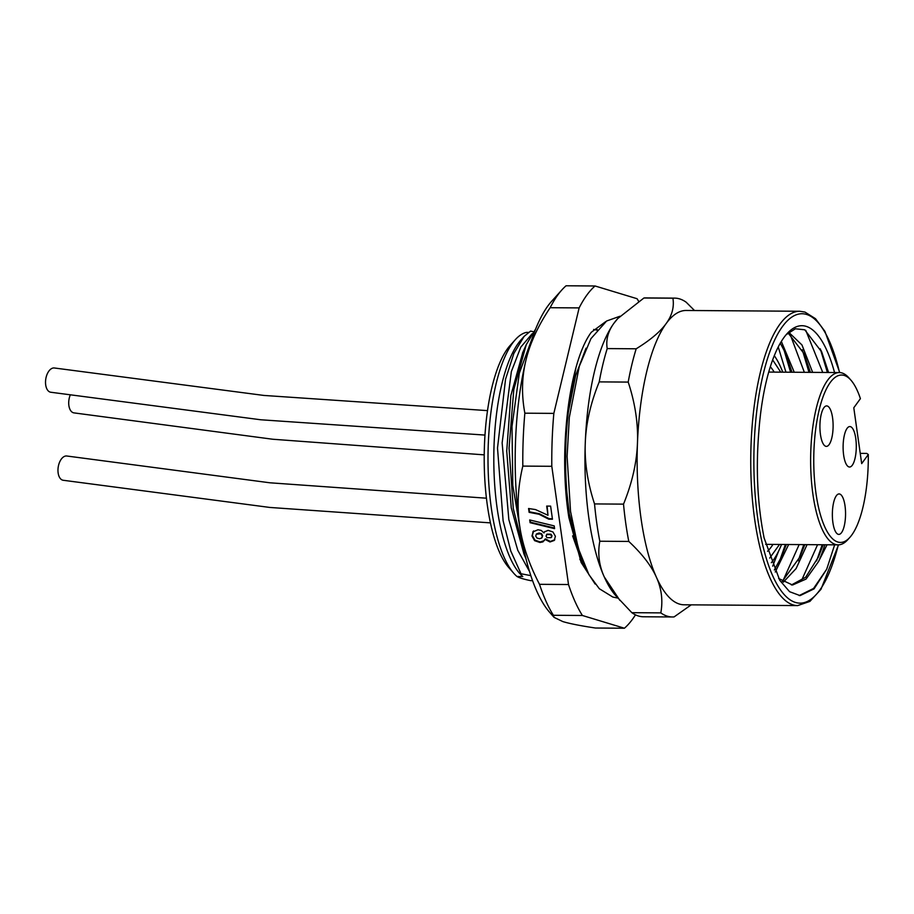 <?xml version="1.0" encoding="UTF-8"?>
<svg xmlns="http://www.w3.org/2000/svg" width="914" height="914" viewBox="0 0 914 914"><rect width="100%" height="100%" fill="white"/><g stroke="black" fill="none" stroke-linecap="round" stroke-linejoin="round"><path stroke-width="1.37" d="M674.623 298.124L645.638 297.918A159.424 51.949 90.4 0 0 643.924 297.998L672.91 298.204A159.424 51.949 90.4 0 1 674.623 298.124A159.424 51.949 90.4 0 1 686.174 302.214L694.526 310.532M839.738 372.569L824.919 331.371L815.482 318.678L804.96 312.074L799.75 311.263L686.128 310.474A147.165 47.962 90.4 0 0 666.146 323.579C672.076 315.456 674.326 307.001 672.91 298.204M636.19 348.794C650.311 340.088 660.296 331.691 666.146 323.579A147.165 47.962 90.4 0 0 637.458 443.187C638.235 423.605 635.161 403.234 628.204 382.086A159.424 51.949 90.4 0 1 636.19 348.794L607.204 348.588C605.799 339.779 608.05 331.314 613.98 323.213L617.715 318.609L643.924 297.998M623.519 504.128C632.1 483.049 636.738 462.735 637.458 443.187A147.165 47.962 90.4 0 0 656.401 577.237C651.294 565.777 642.085 553.838 628.786 541.431A159.424 51.949 -89.6 0 1 623.519 504.128L594.534 503.922C587.576 482.741 584.492 462.37 585.28 442.822C586 423.239 590.65 402.925 599.218 381.881L628.204 382.086M594.534 503.922A159.424 51.949 90.4 0 0 599.801 541.237L628.786 541.431M619.909 600.429L604.234 576.871A147.165 47.962 -89.6 0 0 615.419 595.288L631.837 612.677L660.822 612.883C663.05 600.567 661.576 588.685 656.401 577.237A147.165 47.962 90.4 0 0 679.468 604.085A147.165 47.962 90.4 0 0 684.06 604.794L797.682 605.594L809.895 601.401L820.978 589.313L838.526 544.858M617.521 318.826A147.165 47.962 -89.6 0 0 617.361 319.009A147.165 47.962 -89.6 0 0 613.98 323.213A147.165 47.962 -89.6 0 0 585.28 442.822A147.165 47.962 -89.6 0 0 604.234 576.871C599.058 565.412 597.585 553.53 599.801 541.237M660.822 612.883A159.424 51.949 90.4 0 0 672.384 616.973A159.424 51.949 90.4 0 0 674.086 616.904L691.224 604.84M834.642 544.835L826.724 569.159L814.054 588.879L800.081 595.608L789.593 591.701L779.745 580.31L764.127 538.038C757.5 504.654 755.741 469.179 758.837 431.602A132.758 43.266 -89.6 0 1 787 333.724A132.758 43.266 -89.6 0 1 834.551 372.524M826.724 569.159L813.574 588.445L799.167 595.574M805.76 330.342L822.749 372.444M812.649 372.375L801.955 344.944L788.782 332.319M824.874 544.767A126.623 41.267 -89.6 0 1 818.487 561.63L806.068 579.076L792.529 585.017L778.637 578.471M818.487 561.63L827.044 544.778M820.304 348.828L827.387 372.478M828.575 372.489L821.755 352.027L804.754 329.805L795.386 328.777L786.143 334.707M791.398 584.96L805.657 577.26L818.476 556.877L823.206 544.755M788.039 332.902L804.149 353.764L810.398 372.352M804.8 544.63L800.07 556.763L782.224 581.441M780.293 343.184L785.72 353.569L791.992 372.227M822.2 544.744L816.579 560.922M802.309 349.754L808.981 372.341M803.794 544.618L798.173 560.785M783.904 349.628L790.576 372.215M783.344 582.172L796.117 568.542L807.062 544.641M817.562 544.721L801.27 581.11M790.016 333.987L804.343 372.318M799.156 544.584L782.864 580.984M778.237 346.977L785.937 372.181M775.255 572.027L788.656 544.516M794.243 372.238L781.344 341.413M778.648 551.039L772.684 566.166M785.377 544.493L779.836 560.396M774.284 355.706A112.216 36.571 -89.6 0 1 782.75 372.158M781.539 544.458A112.216 36.571 -89.6 0 1 773.164 560.362A112.216 36.571 -89.6 0 1 771.336 562.704M772.981 544.401A97.501 31.773 -89.6 0 1 767.543 551.268M770.331 366.731A97.501 31.773 -89.6 0 1 774.192 372.101M868.3 454.521A83.7 27.271 -89.6 0 1 849.883 537.363A83.7 27.271 -89.6 0 1 813.757 458.531A83.7 27.271 -89.6 0 1 850.98 380.224A83.7 27.271 -89.6 0 1 860.405 398.664L853.79 407.781L861.685 463.627L868.3 454.521L866.769 453.424L860.234 453.378M849.883 537.363L847.826 539.648A86.156 28.071 -89.6 0 1 838.104 544.858A86.156 28.071 -89.6 0 1 811.152 476.8A86.156 28.071 -89.6 0 1 827.627 380.235A86.156 28.071 -89.6 0 1 839.315 372.558A86.156 28.071 -89.6 0 1 848.957 377.905L850.98 380.224M843.645 455.138A20.234 6.592 90.4 0 0 849.552 467.02A20.234 6.592 90.4 0 0 855.755 438.434A20.234 6.592 90.4 0 0 849.837 426.552A20.234 6.592 90.4 0 0 843.645 455.138M845.016 505.83A20.234 6.592 90.4 0 0 839.098 493.937A20.234 6.592 90.4 0 0 832.894 522.522A20.234 6.592 90.4 0 0 838.812 534.404A20.234 6.592 90.4 0 0 845.016 505.83M832.574 417.801A20.234 6.592 90.4 0 0 826.656 405.907A20.234 6.592 90.4 0 0 820.452 434.493A20.234 6.592 90.4 0 0 826.37 446.386A20.234 6.592 90.4 0 0 832.574 417.801M786.371 544.493L781.721 556.375L774.318 569.993M631.837 612.677A159.424 51.949 90.4 0 0 643.399 616.767L672.384 616.973M607.204 348.588A159.424 51.949 90.4 0 0 599.218 381.881M586.023 348.211L575.614 375.745L568.371 412.02A135.512 44.158 -89.6 0 0 569.251 513.657L581.772 560.442L586.377 569.753M533.502 331.736L530.6 331.085L524.122 336.386L513.862 353.432L505.545 379.219L497.513 448.054L503.111 520.74L510.777 551.016L521.026 573.752L530.84 575.637M524.122 336.386L521.209 339.631A124.475 40.559 90.4 0 0 493.811 456.292A124.475 40.559 90.4 0 0 519.563 573.318L522.785 576.517L516.981 576.483A124.475 40.559 -89.6 0 1 513.771 573.284A124.475 40.559 -89.6 0 1 491.298 507.887A124.475 40.559 -89.6 0 1 515.416 339.585A124.475 40.559 -89.6 0 1 526.361 332.399L528.486 332.41M596.819 330.08L593.609 329.474M572.61 535.867L579.202 554.455M569.251 513.657L565.046 476.148M575.843 368.228L568.371 412.02M516.981 576.483C519.266 577.865 523.871 579.259 530.783 580.664L532.576 580.676M521.46 575.477L521.026 573.752M513.771 573.284L508.698 567.491A118.34 38.571 -89.6 0 1 487.345 505.316A118.34 38.571 -89.6 0 1 510.263 345.309L515.416 339.585M484.98 435.075L260.719 419.766L50.716 392.232A12.259 6.889 -81.2 0 1 45.7 384.931A12.259 6.889 -81.2 0 1 54.463 367.999L263.826 395.431L487.516 410.626M484.226 454.864L272.703 439.234L73.897 412.877A12.259 6.889 -81.2 0 1 68.881 405.565A12.259 6.889 -81.2 0 1 70.172 395.202M490.43 522.877L269.893 507.453L63.157 480.261A12.259 6.889 -81.2 0 1 58.142 472.961A12.259 6.889 -81.2 0 1 66.905 456.017L269.95 482.798L486.419 498.199M532.119 333.747L520.786 347.137L511.36 371.575L502.14 442.902L508.835 519.62L517.792 550.308L529.537 571.547M522.797 352.427L510.857 395.545L506.722 451.048L511.246 507.738L523.985 554.067M525.916 558.431L513.291 508.652L509.052 448.271L513.782 389.615L526.27 344.647L535.65 329.006M533.102 335.781L519.312 373.209L512 426.415L512.788 485.368L521.78 538.894M541.168 534.222L542.288 536.152L541.694 538.038L539.477 538.746L536.918 538.015L535.73 536.095L536.301 534.222L541.545 533.707L542.653 535.65L542.071 537.535M536.438 533.982L539.134 532.999L541.545 533.707M544.71 531.582L543.979 532.931L541.157 530.406L537.969 529.766L532.782 531.971M533.25 531.422L531.982 536.004L534.599 540.665L539.911 542.482L542.939 541.899L545.338 538.872L550.365 541.465L554.821 539.717M533.616 530.92L532.348 535.501L534.964 540.163L540.277 541.979L544.39 540.54M546.401 535.673L546.949 534.153L550.971 534.187L551.999 535.718L551.473 537.158M546.652 534.473L550.605 534.69L551.633 536.221L551.108 537.661L546.995 537.672L546.035 536.175L546.652 534.473M638.669 301.357A177.819 57.948 90.4 0 0 637.069 298.718L595.06 285.979L566.074 285.774A177.819 57.948 90.4 0 0 561.95 289.841L551.645 301.277A165.56 53.949 90.4 0 0 525.904 360.367C521.803 377.356 521.448 394.962 524.853 413.185A177.819 57.948 90.4 0 0 522.819 466.094C517.941 486.408 516.856 506.093 519.575 525.127C522.237 544.161 528.886 563.892 539.523 584.32L568.508 584.526A177.819 57.948 90.4 0 0 582.401 615.488L624.411 628.226A177.819 57.948 90.4 0 0 635.481 614.848M522.819 466.094L551.805 466.3L568.508 584.526M528.578 508.504L529.126 512.343L539.02 514.251L548.8 519.198L552.467 519.221L550.616 506.116L546.686 506.082L547.989 515.279L535.524 509.578L528.578 508.504M554.204 525.893L529.709 519.952L530.097 522.705L554.592 528.646L554.204 525.893M544.973 539.386L550 541.968L554.25 540.448L555.392 536.301L552.959 531.971L548.172 530.371L544.516 531.822L543.979 532.931M561.95 289.841A177.819 57.948 90.4 0 0 550.148 307.71C538.038 325.83 529.949 343.378 525.904 360.367A165.56 53.949 90.4 0 0 519.575 525.127A165.56 53.949 -89.6 0 0 549.463 612.094L554.067 617.361L562.818 621.577C569.559 623.622 580.424 625.77 595.425 628.021L624.411 628.226M539.523 584.32A177.819 57.948 90.4 0 0 553.416 615.282L554.067 617.361M553.416 615.282L582.401 615.488M595.06 285.979A177.819 57.948 90.4 0 0 579.133 307.904L553.838 413.391A177.819 57.948 90.4 0 0 551.805 466.3M595.128 584.035L581.235 562.613L568.908 517.678C558.111 451.665 568.896 362.321 591.278 332.273L605.719 321.614M524.853 413.185L553.838 413.391M550.148 307.71L579.133 307.904M588.239 573.409L579.842 559.219M595.791 329.885L597.219 329.588M529.023 508.55L529.492 511.829L539.386 513.748L549.177 518.695L552.399 518.718M547.989 515.279L547.12 506.093M530.097 522.705L530.463 522.191L554.501 528.029M530.166 520.066L530.463 522.191M551.736 536.872L551.108 537.661M799.75 311.263A147.165 47.962 90.4 0 0 750.862 451.036A147.165 47.962 90.4 0 0 793.089 604.885A147.165 47.962 90.4 0 0 797.682 605.594M839.532 372.558A144.709 47.162 90.4 0 0 806.559 314.439A144.709 47.162 90.4 0 0 754.187 444.238A144.709 47.162 90.4 0 0 795.5 602.452A144.709 47.162 90.4 0 0 838.321 544.858M821.743 352.039L821.103 350.553M818.476 556.866L818.19 557.517M800.058 556.763L799.624 557.734M769.691 558.1L779.528 544.447M780.739 372.147L772.661 359.899M839.315 372.558L768.72 372.067M838.104 544.858L765.646 544.356M781.721 556.363L781.264 557.403M619.943 316.244L606.61 321.008L590.935 338.66L579.27 366.388L569.331 417.344L567.103 456.406L570.542 511.44L578.311 548.446L588.924 574.655L599.321 588.719L612.848 597.059L617.853 598.076M581.772 560.442L578.973 553.93M525.996 558.762L523.756 553.541M526.27 344.647L522.5 353.09M581.235 562.613L580.836 561.676"/></g></svg>
